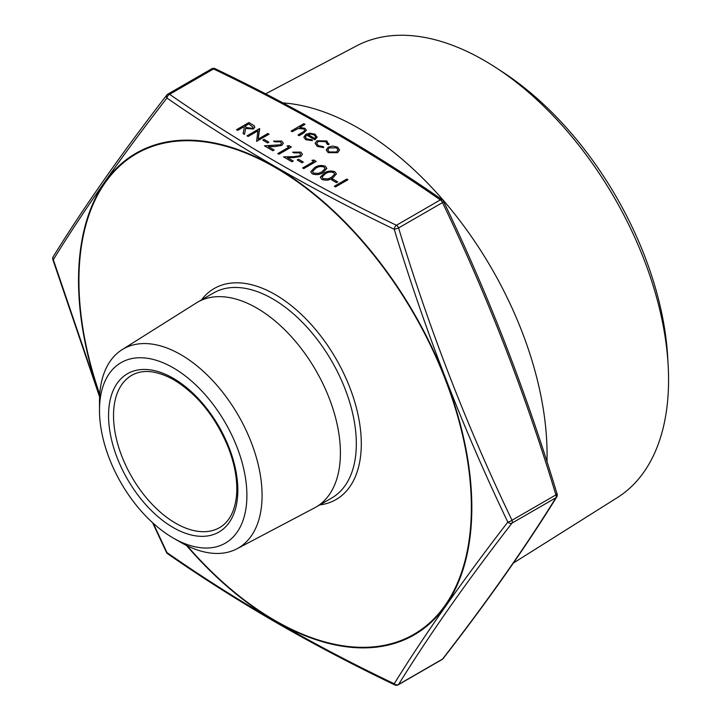 <?xml version="1.0" encoding="UTF-8"?>
<svg xmlns="http://www.w3.org/2000/svg" width="721" height="721" viewBox="0 0 721 721"><rect width="100%" height="100%" fill="white"/><g stroke="black" fill="none" stroke-linecap="round" stroke-linejoin="round"><path stroke-width="1.08" d="M347.928 179.736L335.499 186.91L334.382 186.27L346.819 179.033L347.928 179.736M337.734 181.944L336.455 182.683L331.678 179.862L332.949 179.123L337.734 181.944M336.428 173.932L332.624 178.078C329.398 180.304 325.784 180.737 321.8 179.376L320.286 177.24L324.18 173.148C327.343 170.895 330.903 170.435 334.877 171.769L336.428 173.932L332.624 178.024C329.398 180.25 325.784 180.683 321.8 179.313L320.286 177.267M326.865 168.444L323.062 172.562C319.827 174.779 316.222 175.212 312.238 173.851L310.724 171.688L314.617 167.623C317.781 165.379 321.341 164.92 325.306 166.254L326.865 168.417L323.062 172.499C319.827 174.725 316.222 175.158 312.238 173.797L310.724 171.688M311.905 160.35L313.914 160.035L316.213 161.423L303.784 168.597L302.667 167.957L313.824 161.459L311.905 160.35L313.77 161.486M303.298 162.063L302.027 162.802L297.241 159.981L298.521 159.251L303.298 162.063M300.882 156.412L293.907 157.538L287.472 157.656L293.258 160.999L291.987 161.729L283.533 156.854L293.501 156.673L299.666 155.826L300.657 154.411L299.485 152.87L293.735 152.861L292.627 152.167L300.819 152.113L302.441 154.213L300.882 156.466L293.907 157.593L287.571 157.71M302.441 154.213L300.882 156.466M293.258 160.999L291.987 161.792L283.533 156.854M287.048 145.993L289.049 145.678L291.347 147.066L278.919 154.249L277.801 153.6L288.959 147.102L287.048 145.993L288.905 147.129M281.758 145.372L274.782 146.489L268.347 146.615L274.133 149.95L272.853 150.689L264.409 145.813L280.541 144.786L281.532 143.371L280.361 141.83L274.611 141.821L273.493 141.118L281.695 141.064L283.317 143.173L281.758 145.426L274.782 146.552L268.446 146.669M283.317 143.173L281.758 145.426M274.133 149.95L272.853 150.752L264.409 145.813M268.87 142.19L267.599 142.929L262.814 140.108L264.093 139.369L268.87 142.19M257.902 130.852L248.15 136.485L247.033 135.836L259.47 128.608L258.145 139.126M259.704 128.744L258.136 139.135L267.915 133.484L269.032 134.187L256.604 141.361L257.911 130.789L248.15 136.485M254.819 127.121L253.431 129.014L245.654 128.419L244.482 134.367L243.103 133.574L244.275 127.563L243.374 127.04L237.633 130.357L236.515 129.708L248.952 122.534L254.08 125.688L254.819 127.121L253.431 128.96L245.654 128.356L244.482 134.313L243.103 133.511M244.266 127.617L243.374 127.094L237.633 130.411L236.515 129.708M339.564 149.878L337.581 152.672L328.208 152.663L326.207 149.959L328.172 147.192L332.642 146.048L337.608 147.174L339.564 150.031L337.581 152.618L328.208 152.609L326.207 149.959M329.046 143.794L328.857 144.642L327.343 144.434L325.631 141.604L318.186 141.424L316.717 143.452L318.466 145.696L323.359 146.678L323.684 147.634L317.33 146.39L315.104 143.398M312.454 140.622L305.749 139.703L303.802 137.17L305.857 134.304L309.94 133.16L315.185 134.232L317.051 137.378L314.888 139.766L306.758 135.07L305.325 137.017L306.731 138.919L311.986 139.748L312.454 140.622L305.749 139.649L303.802 137.17M317.123 136.846L314.888 139.82L306.758 135.133L305.325 137.044M305.01 124.309L299.63 127.41L304.956 128.329L306.38 130.249L303.748 132.943L299.107 135.629L297.998 134.98L304.208 131.249L304.758 130.213L303.649 128.861L298.152 128.464L292.257 131.673L291.14 131.024L303.892 123.661L305.01 124.363L299.738 127.41M306.38 130.276L303.748 133.006L299.107 135.683L297.998 134.98M304.758 130.249L303.649 128.915L298.152 128.518L292.257 131.727L291.14 131.024M153.258 523.32L166.948 552.547C235.596 600.431 311.355 644.168 394.207 683.751C425.057 634.056 462.936 580.171 507.827 522.103C462.972 428.598 425.093 330.975 394.207 229.242C311.418 189.524 235.668 145.786 166.948 98.038A3.515 2.199 -55.4 0 1 169.615 94.307C238.155 142.037 313.761 185.694 396.433 225.267L440.342 199.915C371.802 152.185 296.196 108.529 213.524 68.955L169.615 94.307A3.515 2.028 -120 0 0 167.858 94.136L211.767 68.783A3.515 2.028 60 0 1 213.524 68.955A3.515 1.848 -64.2 0 1 215.056 68.666A3.515 3.515 0 0 0 211.767 68.783M282.884 102.905A266.4 153.807 60 0 1 358.688 128.275A266.4 153.807 60 0 1 546.96 461.701M513.397 563.047L617.392 497.58A260.858 150.608 -120 0 0 668.16 365.421A260.858 150.608 -120 0 0 496.427 67.972A260.858 150.608 -120 0 0 484.115 60.393A260.858 150.608 -120 0 0 356.598 45.865L265.58 93.865M496.427 67.972L503.258 72.442A249.79 144.218 60 0 1 667.7 357.274L668.16 365.421M173.193 367.791A104.23 60.176 -120 0 0 99.489 410.339A104.23 60.176 -120 0 0 173.193 538.001A104.23 60.176 -120 0 0 246.897 495.444A104.23 60.176 -120 0 0 173.193 367.791M173.193 538.001L180.782 542.381A114.972 66.377 60 0 0 236.984 548.78L314.581 507.863A118.325 68.315 60 0 0 315.906 507.133L331.813 497.941A118.325 68.315 -120 0 0 349.955 403.129A118.325 68.315 -120 0 0 272.655 298.855A118.325 68.315 -120 0 0 213.488 292.996L197.581 302.18A118.325 68.315 60 0 1 256.739 308.047A118.325 68.315 60 0 1 334.039 412.313A118.325 68.315 60 0 1 315.906 507.133M99.489 410.339L99.489 401.57A114.972 66.377 60 0 1 122.047 349.703A114.972 66.377 60 0 1 180.782 354.633A114.972 66.377 60 0 1 256.234 457.105A114.972 66.377 60 0 1 236.984 548.78M122.047 349.703L196.283 302.964A118.325 68.315 60 0 1 197.581 302.18M442.343 199.888A3.515 2.199 -55.4 0 0 440.342 199.915A3.515 2.028 60 0 1 442.496 202.592L398.587 227.944A3.515 2.028 -120 0 0 396.433 225.267A3.515 1.848 -64.2 0 0 394.207 229.242A3.515 0.559 -17.1 0 0 398.587 227.944C429.328 329.452 467.127 426.886 512 520.247L555.909 494.894C525.176 393.378 487.369 295.943 442.496 202.592A3.515 0.919 -25.4 0 0 443.523 201.276A3.515 3.515 0 0 0 442.343 199.888C373.64 152.05 297.881 108.312 215.056 68.666M512 523.113C467.127 580.982 429.328 634.759 398.587 684.463A3.515 2.938 -148.1 0 1 394.207 683.751A3.515 1.848 -64.2 0 0 394.901 684.95A3.515 3.515 0 0 0 398.19 684.833A3.515 2.028 -120 0 0 398.587 684.463L442.496 659.111C487.369 601.251 525.176 547.464 555.909 497.769L512 523.113A3.515 2.587 -142.3 0 1 507.827 522.103A3.515 0.919 -25.4 0 0 512 520.247A3.515 2.028 -120 0 1 512.334 521.869A3.515 2.028 -120 0 1 512 523.113M556.639 493.921L555.954 495.021M167.858 94.136A3.515 3.515 0 0 0 166.83 95.028A3.515 2.587 -142.3 0 0 166.948 98.038C121.957 155.898 84.078 209.784 53.318 259.695L99.642 395.964M557.117 494.056A3.515 3.515 0 0 1 556.738 496.949A3.515 2.938 -148.1 0 1 555.909 497.769A3.515 2.028 60 0 0 556.242 496.526A3.515 2.028 60 0 0 555.909 494.894A3.515 0.559 -17.1 0 0 557.117 494.056C526.33 392.377 488.468 294.79 443.523 201.276M556.738 496.949C525.933 546.761 488.063 600.647 443.127 658.579A3.515 2.587 -142.3 0 1 442.496 659.111A3.515 2.028 60 0 1 442.099 659.481L398.19 684.833M167.614 553.728A3.515 3.515 0 0 1 166.434 552.34A3.515 0.919 -25.4 0 0 166.948 552.547A3.515 2.199 -55.4 0 0 167.614 553.728C236.317 601.566 312.076 645.304 394.901 684.95M53.318 259.695A3.515 2.938 -148.1 0 1 53.219 256.667A3.515 3.515 0 0 0 52.84 259.56A3.515 0.559 -17.1 0 0 53.318 259.695M317.123 136.882L317.051 137.432M307.993 134.494L314.888 138.477L315.699 136.99L314.122 134.908L310.931 134.052L307.993 134.494M315.699 137.017L314.122 134.962L310.931 134.106L307.993 134.557M323.684 147.571L317.33 146.327L315.104 143.362L316.97 140.775L326.829 140.956L328.857 144.642M329.046 143.821L328.857 144.588L327.343 144.434M327.406 143.894L325.631 141.55L318.186 141.424M318.186 141.361L316.717 143.425M336.491 147.823L329.281 147.841L327.785 149.905L329.317 151.96L336.455 151.978L337.951 149.896L336.491 147.823L329.281 147.895L327.785 149.932M337.951 149.923L336.491 147.877M248.79 123.913L244.644 126.301L246.906 127.626L252.323 128.311L253.116 127.193L248.79 123.913L244.698 126.337M253.116 127.22L248.79 123.967M248.15 136.422L247.033 135.782M269.032 134.124L256.604 141.361M268.87 142.136L267.599 142.929M267.599 142.866L262.814 140.108M281.532 143.371L280.361 141.83M280.361 141.767L274.611 141.821M274.611 141.767L273.493 141.118M291.347 147.012L278.919 154.249M278.919 154.186L277.801 153.546M300.657 154.411L299.485 152.87M299.485 152.816L293.735 152.861M293.735 152.807L292.627 152.167M303.298 162.009L302.027 162.802M302.027 162.748L297.241 159.981M316.213 161.369L303.784 168.597M303.784 168.543L302.667 167.903M315.735 168.263L312.481 171.508L313.554 173.085L318.358 173.391L321.954 171.859L325.135 168.516L324.071 167.011C320.926 166.055 318.141 166.479 315.735 168.263L312.481 171.535M324.071 167.011L324.071 167.065C320.926 166.109 318.141 166.533 315.735 168.326M325.135 168.543L324.071 167.065M325.297 173.788L322.044 177.033L323.116 178.601L327.92 178.907L331.516 177.375L334.697 174.04L333.634 172.526C330.488 171.58 327.713 171.995 325.297 173.788L322.044 177.06M333.634 172.526L333.634 172.589C330.488 171.634 327.713 172.058 325.297 173.842M334.697 174.067L333.634 172.589M337.734 181.89L336.455 182.683M336.455 182.62L331.678 179.862M347.928 179.682L335.499 186.91M335.499 186.856L334.382 186.207M187.181 545.779A277.495 160.215 -120 0 0 466.081 556.459A277.495 160.215 -120 0 0 275.143 167.461A277.495 160.215 -120 0 0 99.741 394.333M201.447 299.945A121.84 70.343 60 0 1 275.143 294.547A121.84 70.343 60 0 1 358.121 415.188A121.84 70.343 60 0 1 319.773 504.898M131.727 375.326A87.908 50.758 -120 0 0 131.727 476.833A87.908 50.758 -120 0 0 219.635 527.592C229.332 521.95 234.974 511.099 236.569 495.021C237.66 480.501 234.884 464.603 228.242 447.335C215.552 416.801 197.446 394.306 173.923 379.85C156.935 370.522 142.875 369.008 131.727 375.326M173.193 378.246A91.432 52.786 60 0 1 229.179 522.545A91.432 52.786 60 0 1 117.208 457.889A91.432 52.786 60 0 1 173.193 378.246M99.687 395.153A278.108 160.567 60 0 1 176.852 140.595A278.108 160.567 60 0 1 275.179 166.939A278.108 160.567 60 0 1 471.831 507.548A278.108 160.567 60 0 1 275.179 621.087A278.108 160.567 60 0 1 186.442 545.418M442.099 659.481A3.515 3.515 0 0 0 443.127 658.579M166.83 95.028C121.894 152.969 84.024 206.846 53.219 256.667M166.434 552.34L152.573 522.689M99.597 396.865L52.84 259.56"/></g></svg>
